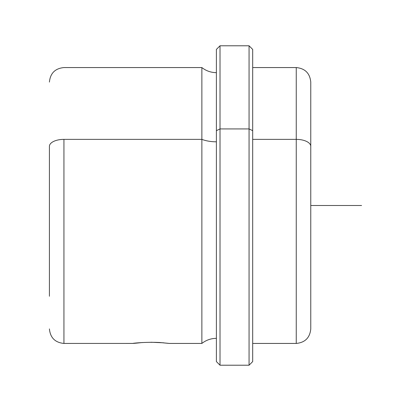 <?xml version="1.0" encoding="UTF-8"?>
<svg xmlns="http://www.w3.org/2000/svg" width="411" height="411" viewBox="0 0 411 411"><rect width="100%" height="100%" fill="white"/><g stroke="black" fill="none" stroke-linecap="round" stroke-linejoin="round"><path stroke-width="0.62" d="M132.938 343.426L63.936 343.437L63.936 139.37A14.519 6.961 180 0 0 49.418 146.331L49.418 296.249M142.35 342.512C121.281 344.916 139.73 341.515 159.756 342.512L168.305 343.319M163.444 342.795L151.053 342.24L163.737 342.825M49.418 264.669L49.418 146.331A14.519 6.961 0 0 1 63.936 139.37L63.936 343.437C55.115 342.574 50.276 337.734 49.418 328.918M49.418 82.082C50.276 73.266 55.115 68.426 63.936 67.563L201.868 67.563L201.868 139.37L63.936 139.37L201.868 139.37L201.868 67.563C206.137 70.903 210.977 72.598 216.392 72.644M216.392 141.805A23.283 11.164 0 0 1 201.868 139.37A23.283 11.164 180 0 0 216.392 141.805M216.392 130.667L216.392 49.418L220.019 45.785L249.061 45.785L252.688 49.418L252.688 130.667L249.061 128.931L252.688 130.667L252.688 361.582L249.061 365.215L249.061 45.785L249.061 128.931L220.019 128.931L249.061 128.931L249.061 365.215L220.019 365.215L220.019 45.785L220.019 128.931L216.392 130.667L220.019 128.931L220.019 365.215L216.392 361.582L216.392 130.667L216.392 338.356C210.977 338.402 206.137 340.097 201.868 343.437L201.868 139.37L201.868 343.437L169.198 343.437L159.756 342.512M310.767 328.918C309.904 337.734 305.065 342.574 296.249 343.437L296.249 67.563L296.249 139.37L252.688 139.37L296.249 139.37L296.249 343.437L252.688 343.437L252.688 361.295L252.688 130.667M296.249 139.37A14.519 6.961 0 0 1 310.767 146.331L310.767 328.697L310.767 146.331A14.519 6.961 180 0 0 296.249 139.37M252.688 67.563L296.249 67.563C305.065 68.426 309.904 73.266 310.767 82.082L310.767 146.331M310.767 205.5L361.582 205.5M216.392 361.582L216.392 49.418"/></g></svg>
